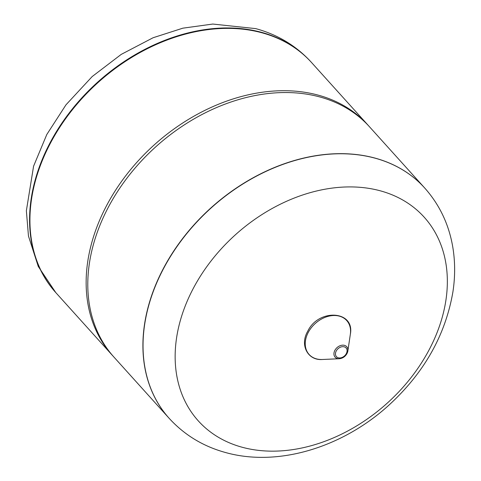 <?xml version="1.0" encoding="UTF-8"?>
<svg xmlns="http://www.w3.org/2000/svg" width="481" height="481" viewBox="0 0 481 481"><rect width="100%" height="100%" fill="white"/><g stroke="black" fill="none" stroke-linecap="round" stroke-linejoin="round"><path stroke-width="0.72" d="M311.243 62.193A172.006 128.229 138 0 0 261.598 32.359A172.006 128.229 138 0 0 50.872 141.288A172.006 128.229 138 0 0 55.772 292.586L38.27 266.462L28.469 236.069L26.365 210.78L33.586 166.173L46.801 134.5L65.975 104.828L92.184 76.557L121.23 54.389L153.114 37.734L182.846 28.175L212.794 24.05L255.724 28.619C277.777 34.656 296.284 45.845 311.243 62.193L311.598 62.584A172.006 128.229 138 0 0 51.22 141.679A172.006 128.229 138 0 0 56.127 292.977L112.338 355.309A172.006 128.229 138 0 0 113.167 356.217M164.201 266.955A172.006 128.229 138 0 0 169.102 418.254A172.006 128.229 -42 0 1 164.201 266.955A172.006 128.229 -42 0 1 424.573 187.861A172.006 128.229 138 0 0 164.201 266.955M169.102 418.254L169.234 418.398A172.006 128.229 -42 0 1 164.334 267.099A172.006 128.229 -42 0 1 375.06 158.171A172.006 128.229 -42 0 1 424.705 188.005L369.456 126.743A172.006 128.229 138 0 0 109.085 205.838A172.006 128.229 138 0 0 113.985 357.136L169.102 418.254A172.006 128.229 -42 0 0 169.168 418.326M368.626 125.836A172.006 128.229 138 0 0 367.815 124.922A172.006 128.229 138 0 0 107.437 204.01A172.006 128.229 138 0 0 112.338 355.309M367.815 124.922L311.598 62.584A172.006 128.229 138 0 0 51.22 141.679A172.006 128.229 138 0 0 56.127 292.977L55.772 292.586M242.208 447.258A152.074 113.366 -42 0 1 193.981 287.115A152.074 113.366 -42 0 1 380.291 190.813A152.074 113.366 -42 0 1 428.511 350.956A152.074 113.366 -42 0 1 242.208 447.258M350.336 334.337C355.104 310.389 318.452 308.285 307.684 331.349C299.603 345.003 307.738 360.768 322.444 359.487A25.325 18.879 -42 0 1 308.375 332.191A25.325 18.879 -42 0 1 335.419 315.524A25.325 18.879 -42 0 1 350.336 334.337L347.853 350.974A7.816 5.826 -42 0 1 346.957 353.589M339.243 358.736A7.816 5.826 -42 0 1 334.902 350.306A7.816 5.826 -42 0 1 343.248 345.166A7.816 5.826 -42 0 1 347.853 350.974L346.945 353.649C345.13 356.71 342.562 358.405 339.243 358.736L322.444 359.487M346.278 353.685A6.5 4.846 -42 0 1 338.311 357.798A6.5 4.846 -42 0 1 336.249 350.956A6.5 4.846 -42 0 1 344.216 346.837A6.5 4.846 -42 0 1 346.278 353.685M169.234 418.398C184.488 435.058 203.307 446.446 225.697 452.573C278.15 467.201 342.033 447.432 388.023 405.964C423.821 373.448 445.46 335.365 452.94 291.714C455.291 276.238 455.194 261.117 452.657 246.344C448.719 223.984 439.4 204.539 424.705 188.005"/></g></svg>
